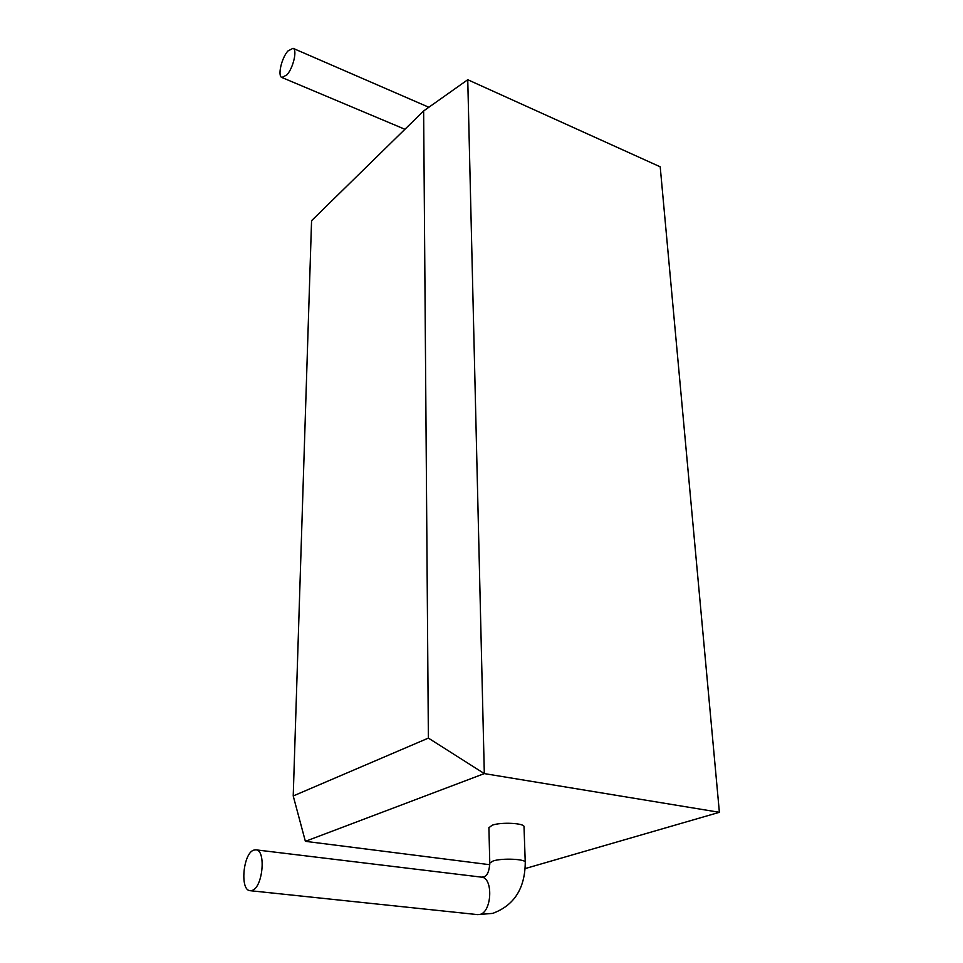 <?xml version="1.0" encoding="UTF-8"?>
<svg xmlns="http://www.w3.org/2000/svg" width="963" height="963" viewBox="0 0 963 963"><rect width="100%" height="100%" fill="white"/><g stroke="black" fill="none" stroke-linecap="round" stroke-linejoin="round"><path stroke-width="1.44" d="M287.901 51.003L293.005 48.306C297.531 49.558 293.294 68.012 286.878 74.909L281.894 77.497C277.38 76.221 281.509 58.057 287.901 51.003M253.763 850.124L255.893 849.835C266.294 849.848 262.827 887.73 252.041 890.45L250.151 890.691C239.691 890.51 243.133 853.242 253.763 850.124M525.244 862.246L524.016 826.892C525.22 823.16 501.278 821.86 492.225 825.195L488.903 827.723M525.172 868.578L719.385 812.303L484.317 773.602L305.379 841.337L293.221 795.956L428.379 738.103L423.636 110.95L311.567 220.683L293.221 795.956M489.782 864.714L305.379 841.337M660.209 166.816L719.385 812.303L660.209 166.816L467.753 79.724L484.317 773.602L428.379 738.103M423.636 110.95L467.753 79.724M488.903 827.506L489.782 863.077L493.152 860.958C502.301 857.889 526.484 859.044 525.256 862.451C525.016 888.464 514.158 905.437 492.695 913.381L477.648 914.621L250.151 890.691M489.782 863.077C488.987 876.137 484.533 876.414 483.823 876.908L481.44 877.137C493.417 877.462 492.021 912.226 479.815 914.453L477.648 914.621M428.848 107.266L293.005 48.306M481.44 877.137L255.893 849.835M404.929 129.271L281.894 77.497"/></g></svg>
